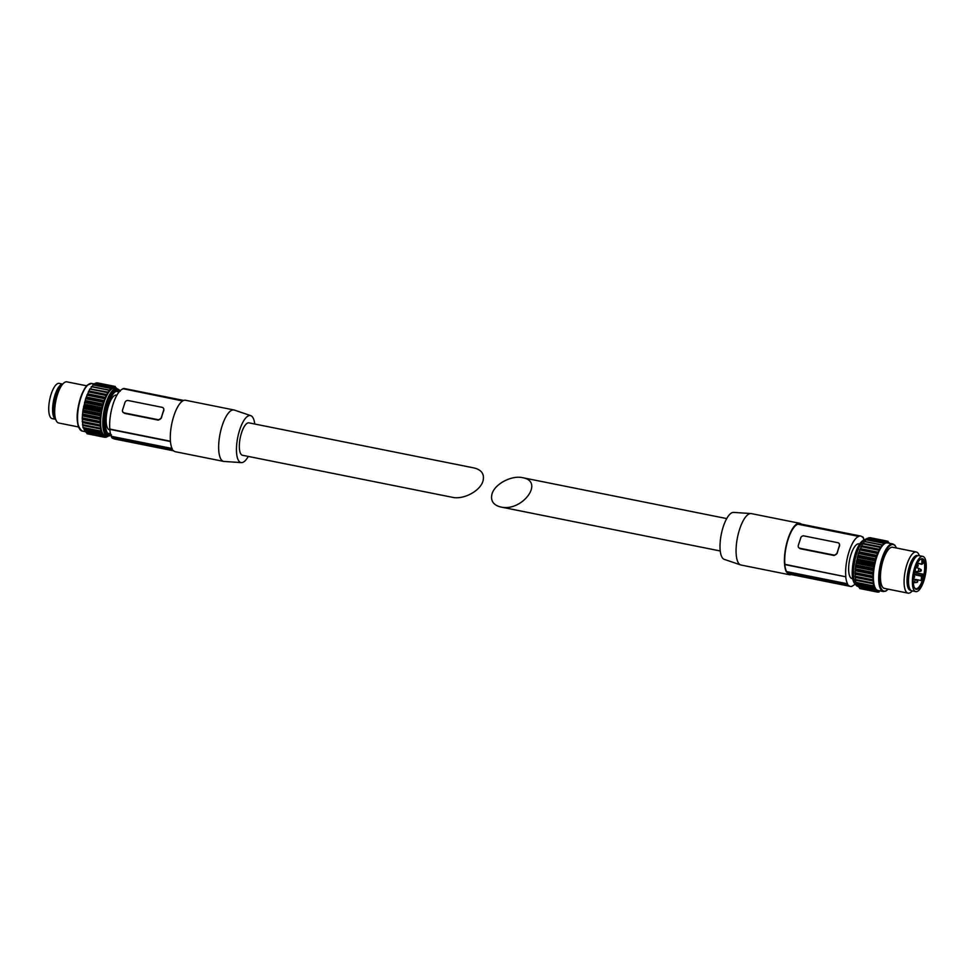 <?xml version="1.0" encoding="UTF-8"?>
<svg xmlns="http://www.w3.org/2000/svg" width="975" height="975" viewBox="0 0 975 975"><rect width="100%" height="100%" fill="white"/><g stroke="black" fill="none" stroke-linecap="round" stroke-linejoin="round"><path stroke-width="1.46" d="M86.738 385.82L66.934 381.859A20.975 7.142 101.3 0 0 61.632 385.515L60.097 387.77A17.757 6.045 101.3 0 0 56.599 395.375A17.757 6.045 101.3 0 0 54.661 414.899L55.209 417.568A20.975 7.142 101.3 0 0 58.695 422.992L78.488 426.965M61.632 385.515A20.975 7.142 101.3 0 0 57.501 394.497A20.975 7.142 101.3 0 0 55.209 417.568M84.667 429.804L85.349 431.242L103.131 434.813L101.558 431.157L100.803 431.316L100.023 421.736L100.766 413.656L103.411 402.273L106.202 395.192L110.797 388.282L111.382 389.098L112.344 387.063L112.856 388.208L113.831 386.441L114.246 387.916L115.221 386.453L115.537 388.221L116.037 387.648L116.586 388.452M83.862 427.915L84.325 429.731L102.107 433.302M89.919 388.83L107.701 392.389L89.919 388.83L85.739 398.373L82.985 410.085L82.241 418.178L83.021 427.745L100.791 431.303L83.021 427.745M90.638 388.976L108.603 392.206M109.224 390.073L91.467 386.514L90.821 388.635M93.015 384.711L110.797 388.282L93.015 384.711L92.32 386.685M112.296 387.087L94.563 383.504L93.953 384.906M113.77 386.49L96.05 382.883L95.611 383.711M86.873 432.693L87.043 433.753L104.776 437.227L103.435 434.862M85.654 431.316L86.227 432.559L104.008 436.117M55.66 419.274A17.964 6.118 101.3 0 1 55.002 394.985A17.964 6.118 101.3 0 1 62.692 384.113L59.207 383.382A17.964 6.118 101.3 0 0 51.127 394.205A17.964 6.118 101.3 0 0 52.15 418.604L55.672 419.311M61.644 385.503A16.709 5.692 101.3 0 0 55.319 395.46A16.709 5.692 101.3 0 0 55.222 417.592M106.897 435.996L106.214 437.312L105.787 435.849L104.812 437.312L86.994 433.656M82.156 431.035C76.099 425.892 75.514 414.923 80.413 398.129C84.325 387.112 87.323 385.222 87.458 385.088L91.687 383.467A24.253 8.251 101.3 0 0 80.779 398.092A24.253 8.251 101.3 0 0 82.156 431.035L103.447 435.301M84.654 430.219L102.436 433.778M83.777 428.903L101.558 432.473M115.391 387.514L116.037 387.648M482.942 481.187C480.175 491.022 463.43 499.883 452.449 497.323L242.47 455.264A16.526 5.618 101.3 0 1 241.532 432.827A16.526 5.618 101.3 0 1 248.966 422.87L474.203 467.988C481.76 469.926 484.673 474.325 482.942 481.187M254.755 424.028A23.973 8.153 101.3 0 0 250.782 415.655A23.973 8.153 101.3 0 0 239.655 430.012A23.973 8.153 101.3 0 0 241.373 462.613A23.973 8.153 101.3 0 0 248.272 456.422M122.533 410.036L124.995 402.419A2.62 2.34 146.2 0 1 128.176 400.53L162.033 407.306A2.62 2.34 146.2 0 1 163.678 410.17L161.216 417.788A2.62 2.34 146.2 0 1 158.035 419.677L124.178 412.9A2.62 2.34 146.2 0 1 122.533 410.036M250.782 415.655L234.329 410.061A26.227 8.921 101.3 0 0 233.939 409.963A26.227 8.921 101.3 0 0 222.154 425.77A26.227 8.921 101.3 0 0 223.641 461.394A26.227 8.921 101.3 0 0 224.043 461.443L241.373 462.613M233.939 409.963L185.591 400.274A26.227 8.921 101.3 0 0 173.794 416.081A26.227 8.921 101.3 0 0 172.307 449.036L111.382 436.824A26.227 8.921 101.3 0 0 112.308 438.214L173.233 450.413A26.227 8.921 101.3 0 0 175.281 451.705L223.641 461.394M122.777 411.986L124.178 412.9M163.666 408.635L163.837 410.402A25.435 8.653 -78.7 0 0 161.375 418.019L158.328 420.128L124.483 413.351M170.454 441.517L109.761 429.353A25.703 8.751 101.3 0 0 111.528 436.349L172.027 448.463M113.149 438.384A25.703 8.751 101.3 0 0 114.465 438.982L173.647 450.84M183.044 400.749L122.887 388.696A25.703 8.751 101.3 0 1 124.556 388.586L183.739 400.445M182.666 400.969L122.887 388.696M122.801 388.976A25.435 8.653 101.3 0 0 113.063 404.174A25.435 8.653 101.3 0 0 109.846 429.085L170.43 441.224M116.89 395.204L116.452 395.119A17.696 6.021 101.3 0 0 108.505 405.783A17.696 6.021 101.3 0 0 109.505 429.829L109.809 429.89M108.676 433.534A21.499 7.325 101.3 0 0 110.382 433.168M118.645 392.486A21.499 7.325 101.3 0 0 117.122 391.389M106.86 432.023A21.499 7.325 101.3 0 0 108.932 433.595A21.499 7.325 101.3 0 0 110.455 433.448M118.84 392.242A21.499 7.325 101.3 0 0 117.378 391.426A21.499 7.325 101.3 0 0 114.855 392.072M107.408 436.093A24.253 8.251 101.3 0 1 106.031 403.15A24.253 8.251 101.3 0 1 116.927 388.525L114.782 388.099A24.253 8.251 101.3 0 0 103.886 402.724A24.253 8.251 101.3 0 0 105.251 435.667L107.408 436.093L111.528 434.887M910.943 590.375A17.757 6.045 -78.7 0 1 907.969 571.728A17.757 6.045 -78.7 0 1 917.889 555.677M909.858 588.973A16.709 5.692 -78.7 0 1 908.322 571.801A16.709 5.692 -78.7 0 1 916.354 556.542M912.271 590.911A20.975 7.142 -78.7 0 1 908.066 593.141A20.975 7.142 -78.7 0 1 905.19 571.167A20.975 7.142 -78.7 0 1 916.305 552.008A20.975 7.142 -78.7 0 1 919.328 555.689M908.066 593.141L884.447 588.413A20.975 7.142 -78.7 0 1 881.558 566.438A20.975 7.142 -78.7 0 1 892.686 547.268L916.305 552.008M883.313 591.533L878 590.46A24.253 8.251 -78.7 0 1 874.66 565.061A24.253 8.251 -78.7 0 1 887.53 542.892L892.844 543.965A24.253 8.251 -78.7 0 0 879.986 566.122A24.253 8.251 -78.7 0 0 883.313 591.533L885.775 591.143L888.262 589.18M878.39 590.753L877.561 592.105L877.232 590.338L876.744 590.923L875.184 588.254L857.403 584.598M879.633 590.789L878.95 592.117L878.609 590.765M875.184 588.254L873.49 585.878L872.759 576.542L873.503 568.449L876.257 556.737L880.291 547.426L881.108 547.353L881.973 544.867L882.619 545.354L883.533 543.075L884.118 543.892L885.081 541.856L885.592 543.002L886.568 541.247L886.994 542.709L887.957 541.247L888.286 543.014L888.773 542.441L889.322 543.258M865.751 539.516L883.557 543.099L865.751 539.516L865.057 541.478M862.656 543.636L880.437 547.194L862.656 543.636L858.378 553.508L855.721 564.891L854.977 572.983L855.757 582.55L873.527 586.109L855.757 582.55M923.873 580.795A17.964 6.118 -78.7 0 1 915.793 591.618A17.964 6.118 -78.7 0 1 913.331 572.8A17.964 6.118 -78.7 0 1 922.85 556.396A17.964 6.118 -78.7 0 1 923.873 580.795M923.276 579.893A15.6 5.314 -78.7 0 1 914.574 587.888A15.6 5.314 -78.7 0 1 914.111 572.959A15.6 5.314 -78.7 0 1 920.29 559.37A15.6 5.314 -78.7 0 1 925.141 563.672A15.6 5.314 -78.7 0 1 923.276 579.893M915.793 591.618L911.93 590.838A17.964 6.118 -78.7 0 1 909.456 572.033A17.964 6.118 -78.7 0 1 918.986 555.616L922.85 556.396M920.034 559.577A15.076 5.131 -78.7 0 1 921.802 559.126A15.076 5.131 -78.7 0 1 922.655 579.601A15.076 5.131 -78.7 0 1 915.878 588.693A15.076 5.131 -78.7 0 1 914.416 587.596M921.29 580.564L921.436 576.152L923.008 574.165A15.076 5.131 -78.7 0 1 921.692 579.406A15.076 5.131 -78.7 0 1 921.29 580.564L915.22 579.345M923.008 574.165L914.233 572.398M921.948 559.589A15.076 5.131 -78.7 0 1 923.362 562.965L921.911 564.318L921.948 559.589L920.522 559.309M915.501 567.706L914.672 570.509M874.38 586.316L856.611 582.721L856.513 583.708L857.074 584.537L874.855 588.096M874.295 587.267L856.513 583.708M857.403 584.695L858.085 586.048L875.867 589.607M875.172 588.583L857.391 585.012M858.39 586.109L858.963 587.352L876.744 590.923M876.184 590.094L858.073 586.475A24.253 8.251 -78.7 0 1 854.575 561.893A24.253 8.251 -78.7 0 1 867.031 538.846M859.609 587.486L859.779 588.547L877.512 592.02L859.731 588.461M888.773 542.441L888.128 542.307M886.507 541.283L868.786 537.688L868.347 538.505M867.299 538.298L885.081 541.856L867.299 538.298L866.69 539.699M864.191 541.308L881.973 544.867L864.191 541.308L863.387 543.782M492.058 493.813C490.327 500.675 493.24 505.074 500.797 507.012C522.149 512.107 544.952 481.345 522.551 477.677C511.57 475.117 494.825 483.978 492.058 493.813M837.001 553.166L839.451 545.549A2.62 2.34 -33.8 0 0 837.805 542.685L803.961 535.909A2.62 2.34 -33.8 0 0 800.767 537.798L798.306 545.415A2.62 2.34 -33.8 0 0 799.963 548.279L833.808 555.055A2.62 2.34 -33.8 0 0 837.001 553.166L837.147 553.398A25.435 8.653 -78.7 0 1 839.609 545.781L839.219 543.599M791.261 574.555A26.227 8.921 -78.7 0 1 789.409 574.726L741.061 565.037A26.227 8.921 -78.7 0 1 740.671 564.939L724.218 559.345A23.973 8.153 -78.7 0 1 721.281 534.337A23.973 8.153 -78.7 0 1 733.627 512.387L750.957 513.557A26.227 8.921 -78.7 0 1 751.359 513.606L799.719 523.295A26.227 8.921 -78.7 0 1 801.352 524.16M798.83 547.731L800.268 548.73L834.112 555.506L837.147 553.398M740.671 564.939A26.227 8.921 -78.7 0 1 737.453 537.566A26.227 8.921 -78.7 0 1 750.957 513.557M797.94 523.928L858.865 536.128A25.703 8.751 -78.7 0 1 860.535 536.018L799.61 523.819A25.703 8.751 -78.7 0 0 797.94 523.928L797.855 524.197A25.435 8.653 -78.7 0 0 788.117 539.407A25.435 8.653 -78.7 0 0 784.899 564.318L784.814 564.586A25.703 8.751 -78.7 0 0 786.581 571.582L786.435 572.057A26.227 8.921 -78.7 0 1 786.996 542.234A26.227 8.921 -78.7 0 1 799.719 523.295M789.409 574.726A26.227 8.921 -78.7 0 1 787.361 573.446L848.445 585.171A25.703 8.751 -78.7 0 0 850.444 586.414A25.703 8.751 -78.7 0 0 852.113 586.304L852.199 586.024A25.435 8.653 -78.7 0 0 854.953 584.147M850.444 586.414L789.518 574.214A25.703 8.751 -78.7 0 1 788.202 573.605M786.581 571.582L847.519 583.781L786.435 572.057M784.814 564.586L845.739 576.798A25.703 8.751 -78.7 0 0 847.519 583.781M784.899 564.318L845.739 576.798M845.825 576.518A25.435 8.653 -78.7 0 1 849.054 551.606A25.435 8.653 -78.7 0 1 858.78 536.408L797.855 524.197M860.535 536.018A25.703 8.751 -78.7 0 1 862.534 537.262L861.851 536.616M848.287 585.646A26.227 8.921 -78.7 0 1 847.36 584.257M862.692 536.786A26.227 8.921 -78.7 0 1 863.618 538.176L863.472 538.651A25.703 8.751 -78.7 0 1 863.972 539.76M852.772 578.723L852.016 578.577A17.696 6.021 -78.7 0 1 849.578 560.04A17.696 6.021 -78.7 0 1 858.963 543.855L859.718 544.013M88.177 384.698A23.729 8.08 101.3 0 0 80.425 398.19A23.729 8.08 101.3 0 0 79.389 428.549M106.665 436.471L107.664 436.666L106.653 436.495M105.032 437.019L106.178 437.251M84.667 429.89L102.448 433.448M83.862 427.952L101.644 431.511M82.972 427.513L100.754 431.072M83.277 425.527L101.047 429.085M83.192 425.1L100.973 428.659M82.522 424.942L100.303 428.5M82.497 424.661L100.267 428.232M82.899 422.687L100.681 426.246M82.863 422.199L100.644 425.758M82.266 421.724L100.035 425.283M82.253 421.419L100.023 424.978M82.753 419.482L100.535 423.04M82.753 418.945L100.535 422.504M82.241 418.178L100.023 421.736M82.253 417.848L100.035 421.407M82.838 416.008L100.62 419.567M82.875 415.435L100.657 418.994M82.461 414.387L100.242 417.958M82.497 414.034L100.279 417.592M83.167 412.34L100.949 415.898M83.241 411.742L101.022 415.313M82.936 410.451L100.718 414.009M82.985 410.085L100.766 413.656M83.704 408.574L101.485 412.145M83.813 407.977L101.595 411.535M83.631 406.465L101.412 410.024M83.704 406.1L101.485 409.658M84.459 404.808L102.241 408.367M84.606 404.211L102.387 407.782M84.532 402.517L102.314 406.075M84.63 402.163L102.412 405.722M85.41 401.127L103.192 404.686M85.581 400.554L103.362 404.113M85.629 398.714L103.411 402.273M85.739 398.373L103.521 401.944M86.519 397.617L104.301 401.176M86.714 397.081L104.496 400.64M86.897 395.143L104.678 398.714M87.019 394.838L104.8 398.397M87.774 394.375L105.556 397.934M87.994 393.888L105.775 397.447M88.286 391.901L106.068 395.472M88.42 391.633L106.202 395.192M89.139 391.475L106.921 395.033M89.371 391.048L107.153 394.619M89.773 389.074L107.555 392.633M91.321 386.709L109.102 390.268M109.298 390.11L110.09 390.268M92.893 384.869L110.675 388.44M94.453 383.626L112.235 387.185M95.952 382.98L113.734 386.539M97.366 382.956L115.148 386.514M119.474 391.462A22.242 7.568 101.3 0 0 115.221 391.779A22.242 7.568 101.3 0 0 108.213 404.247A22.242 7.568 101.3 0 0 107.079 432.449A22.242 7.568 101.3 0 0 110.736 434.411M119.913 390.975A22.986 7.824 101.3 0 0 108.018 403.967A22.986 7.824 101.3 0 0 105.105 426.416A22.986 7.824 101.3 0 0 110.955 435.045M120.035 390.853A23.875 8.129 101.3 0 0 106.982 403.467A23.875 8.129 101.3 0 0 104.057 427.806A23.875 8.129 101.3 0 0 111.028 435.24M888.14 589.156A23.729 8.08 -78.7 0 1 880.644 566.256A23.729 8.08 -78.7 0 1 896.391 548.011M917.414 566.609L917.67 564.757L916.853 564.293M916.914 582.343L917.182 580.478L912.929 578.492M917.182 580.478A1.036 1.036 0 0 1 916.793 582.416L914.587 582.697L915.245 579.369M920.79 570.716L920.156 570.704L920.766 569.376L915.671 567.218M920.766 569.376A1.036 1.036 0 0 1 920.376 571.313L918.17 571.594L918.84 568.267M918.17 571.594L915.696 571.508A2.096 0.719 -78.7 0 1 915.403 569.315A2.096 0.719 -78.7 0 1 916.524 567.389M913.526 576.737L913.66 575.616M914.099 577.188L913.465 577.273M921.802 564.001L917.426 563.123M921.838 564.257L917.317 563.343L921.911 564.318M921.436 576.152L913.807 574.628M921.643 575.482L913.928 573.934M876.159 557.078L858.378 553.508M876.098 558.919L858.317 555.348M875.928 559.492L858.146 555.921M875.148 560.528L857.366 556.957M875.05 560.881L857.281 557.31M875.123 562.575L857.342 559.016M874.989 563.172L857.208 559.601M874.222 564.464L856.44 560.893M874.148 564.817L856.367 561.259M874.331 566.341L856.55 562.77M874.234 566.938L856.452 563.379M873.503 568.449L855.721 564.891M873.454 568.815L855.672 565.256M873.758 570.107L855.977 566.548M873.685 570.704L855.904 567.145M873.015 572.398L855.233 568.839M872.991 572.752L855.209 569.193M873.393 573.8L855.623 570.229M873.368 574.372L855.587 570.802M872.771 576.201L854.99 572.642M872.759 576.542L854.977 572.983M873.271 577.31L855.489 573.739M873.271 577.846L855.489 574.275M872.771 579.772L854.99 576.213M872.783 580.088L855.002 576.53M873.381 580.552L855.599 576.993M873.417 581.039L855.636 577.48M873.015 583.026L855.233 579.467M873.039 583.306L855.27 579.747M873.71 583.464L855.94 579.906M873.795 583.891L856.013 580.332M873.49 585.878L855.709 582.307M878.914 592.057L877.768 591.825M887.884 541.308L870.102 537.749M886.482 541.332L868.701 537.773M884.971 541.978L867.189 538.419M883.423 543.233L865.642 539.675M882.826 545.074L882.034 544.915M881.851 545.062L864.069 541.503M881.339 546.999L863.557 543.441M880.291 547.426L862.509 543.867M879.889 549.413L862.107 545.854M879.669 549.839L861.888 546.28M878.938 549.985L861.157 546.427M878.804 550.266L861.023 546.707M878.512 552.252L860.73 548.693M878.304 552.74L860.523 549.169M877.537 553.203L859.755 549.632M877.415 553.508L859.633 549.949M877.232 555.445L859.45 551.887M877.049 555.982L859.267 552.423M876.257 556.737L858.487 553.178M854.173 582.818L854.173 582.818A22.986 7.824 -78.7 0 1 853.491 560.82A22.986 7.824 -78.7 0 1 862.607 540.772L863.472 540.113A23.875 8.129 -78.7 0 0 854.015 560.918A23.875 8.129 -78.7 0 0 854.734 583.769L854.173 582.818C849.322 575.372 854.039 547.243 862.607 540.772M91.687 383.467L94.307 383.992M104.995 437.068L106.214 437.312M87.043 433.753L104.812 437.312M91.455 386.514L109.237 390.073M94.563 383.504L112.344 387.063M96.05 382.883L113.831 386.441M97.439 382.895L115.221 386.453M107.079 432.449C104.337 426.148 104.739 416.727 108.274 404.198C110.382 397.91 112.698 393.778 115.221 391.779M116.927 388.525L120.266 391.231M896.513 548.035L894.965 545.257L892.844 543.965M915.793 566.877L917.28 566.682A1.036 1.036 0 0 0 917.67 564.757M914.587 582.697L913.343 582.758M915.696 571.508L914.489 571.265M913.417 577.822L913.697 577.785A1.036 1.036 0 0 0 914.075 575.859M877.561 592.105L859.779 588.547M878.95 592.117L877.732 591.874M887.957 541.247L870.188 537.688M886.568 541.247L868.786 537.688M726.728 518.578L522.551 477.677M720.245 550.972L500.797 507.012M858.073 586.475L854.734 583.769M867.592 538.907L863.472 540.113"/></g></svg>
